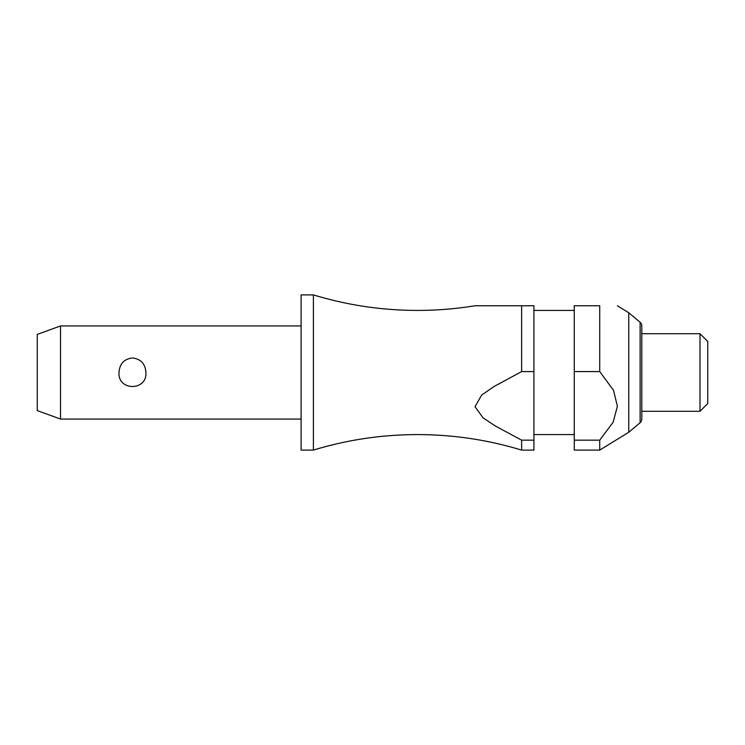 <?xml version="1.0" encoding="UTF-8"?>
<svg xmlns="http://www.w3.org/2000/svg" width="745" height="745" viewBox="0 0 745 745"><rect width="100%" height="100%" fill="white"/><g stroke="black" fill="none" stroke-linecap="round" stroke-linejoin="round"><path stroke-width="1.12" d="M521.63 450.101L533.914 450.101L533.914 440.165L521.63 440.165L521.63 450.101C487.686 439.783 452.979 434.614 417.507 434.586C382.036 434.614 347.328 439.783 313.394 450.101L313.394 294.899C347.328 305.217 382.036 310.386 417.507 310.414C436.794 310.414 455.949 308.858 474.984 305.757L521.63 305.757L474.984 305.757M60.531 325.938L60.531 419.062L37.25 410.588L37.25 334.412L60.531 325.938L301.101 325.938M119.014 372.5C119.591 363.83 124.07 358.988 132.452 357.963C140.842 358.988 145.322 363.83 145.899 372.5C147.286 391.134 117.626 391.134 119.014 372.5M313.394 450.101L301.101 450.101L301.101 294.899L313.394 294.899M640.123 422.713L640.123 322.287A4.656 4.656 0 0 1 641.79 325.854L641.79 419.146A4.656 4.656 0 0 1 640.123 422.713L628.752 432.258L628.752 312.742L617.391 305.757M599.725 305.757C623.537 305.757 623.537 305.757 599.725 305.757C623.537 305.757 623.537 305.757 599.725 305.757L574.274 305.757L574.274 371.578L599.725 371.578L599.725 305.757M599.725 371.578L613.517 390.296L617.391 406.239L613.126 422.229L599.725 440.165L574.274 440.165L574.274 371.578M699.993 333.695L707.75 341.461L707.75 403.539L699.993 411.305L699.993 333.695L641.79 333.695M521.63 440.165L495.276 425.963L483.021 417.796L475.021 406.714L481.596 395.129L493.665 386.739L521.63 371.578L533.914 371.578L533.914 440.165M533.914 371.578L533.914 305.757L521.63 305.757L521.63 371.578M628.752 432.258L599.725 450.101L574.274 450.101L574.274 440.165M599.725 450.101L599.725 440.165M574.274 310.414L533.914 310.414M640.123 322.287L628.752 312.742M699.993 411.305L641.79 411.305M574.274 434.586L533.914 434.586M301.101 419.062L60.531 419.062"/></g></svg>
